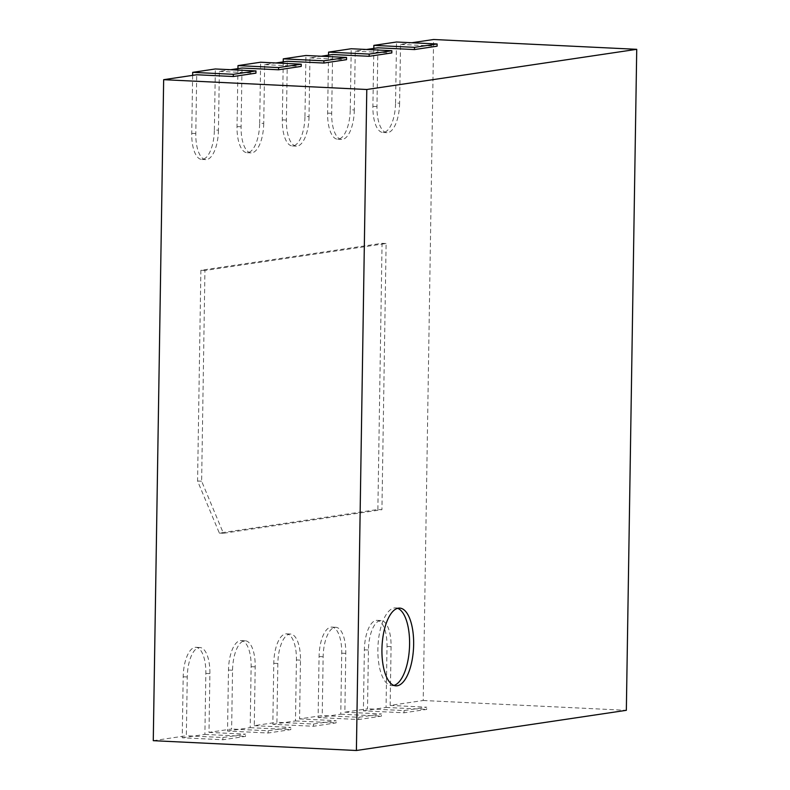 <?xml version="1.0" encoding="UTF-8"?>
<svg xmlns="http://www.w3.org/2000/svg" width="790" height="790" viewBox="0 0 790 790"><rect width="100%" height="100%" fill="white"/><g stroke="black" fill="none" stroke-linecap="round" stroke-linejoin="round"><path stroke-width="0.59" stroke-dasharray="3.95 2.96" d="M377.867 509.501L382.054 243.32L200.877 270.289L197.569 481.011L219.344 533.092L377.867 509.501L381.925 509.698L223.402 533.289L201.628 481.209L204.936 270.486L386.113 243.518L381.925 509.698M219.344 533.092L223.402 533.289M382.054 243.32L386.113 243.518M153.27 740.684L186.331 735.757L187.26 676.981A27.808 11.267 -87.2 0 1 199.919 647.524A27.808 11.267 -87.2 0 1 209.903 673.613L208.985 732.389L231.628 729.022L232.546 670.236A27.808 11.267 -87.2 0 1 245.216 640.779A27.808 11.267 -87.2 0 1 255.2 666.869L254.271 725.655L276.925 722.277L277.843 663.501A27.808 11.267 -87.2 0 1 290.513 634.044A27.808 11.267 -87.2 0 1 300.486 660.124L299.568 718.91L322.211 715.543L323.14 656.757A27.808 11.267 -87.2 0 1 335.799 627.3A27.808 11.267 -87.2 0 1 345.783 653.389L344.855 712.165L367.508 708.798L368.426 650.012A27.808 11.267 -87.2 0 1 381.096 620.555A27.808 11.267 -87.2 0 1 391.08 646.645L390.151 705.431L423.213 700.503L433.601 39.5M373.818 48.397L372.9 106.374A27.808 11.267 92.8 0 0 382.883 132.463A27.808 11.267 92.8 0 0 395.553 103.006L399.612 103.204L400.54 44.418L411.797 42.749M399.612 103.204A27.808 11.267 -87.2 0 1 386.952 132.661A27.808 11.267 -87.2 0 1 376.968 106.571L377.887 47.795M328.522 55.142L327.613 113.118A27.808 11.267 92.8 0 0 337.597 139.208A27.808 11.267 92.8 0 0 350.256 109.751L354.315 109.938L355.243 51.162L366.501 49.484M354.315 109.938A27.808 11.267 -87.2 0 1 341.655 139.405A27.808 11.267 -87.2 0 1 331.672 113.316L332.6 54.53M283.225 61.877L282.316 119.863A27.808 11.267 92.8 0 0 292.3 145.943A27.808 11.267 92.8 0 0 304.96 116.486L309.028 116.683L309.947 57.907L321.214 56.228M309.028 116.683A27.808 11.267 -87.2 0 1 296.359 146.14A27.808 11.267 -87.2 0 1 286.385 120.05L287.303 61.274M237.938 68.621L237.03 126.597A27.808 11.267 92.8 0 0 247.003 152.687A27.808 11.267 92.8 0 0 259.673 123.23L263.732 123.428L264.66 64.642L275.917 62.973M263.732 123.428A27.808 11.267 -87.2 0 1 251.072 152.885A27.808 11.267 -87.2 0 1 241.088 126.795L242.007 68.019M192.642 75.366L191.733 133.342A27.808 11.267 92.8 0 0 201.717 159.432A27.808 11.267 92.8 0 0 214.376 129.965L218.445 130.162L219.363 71.386L230.621 69.708M218.445 130.162A27.808 11.267 -87.2 0 1 205.775 159.619A27.808 11.267 -87.2 0 1 195.792 133.54L196.72 74.754M197.569 481.011L201.628 481.209M200.877 270.289L204.936 270.486M400.54 44.418L437.097 46.185M355.243 51.162L391.81 52.93M309.947 57.907L346.514 59.675M264.66 64.642L301.217 66.409M219.363 71.386L255.93 73.154M214.376 129.965L215.334 68.967M259.673 123.23L260.631 62.232M304.96 116.486L305.928 55.488M350.256 109.751L351.214 48.743M395.553 103.006L396.511 42.008M423.213 700.503L626.342 710.319M390.151 705.431L426.719 707.198L404.065 710.565L367.508 708.798M344.855 712.165L381.422 713.933L358.779 717.31L322.211 715.543M299.568 718.91L336.125 720.678L313.482 724.045L276.925 722.277M254.271 725.655L290.839 727.412L268.195 730.789L231.628 729.022M208.985 732.389L245.542 734.157L222.899 737.524L186.331 735.757M363.41 710.822L386.053 707.445L387.011 646.447A27.808 11.267 92.8 0 0 377.028 620.357A27.808 11.267 92.8 0 0 364.368 649.824L363.41 710.822L404.036 712.787L426.679 709.41L426.719 707.198M386.053 707.445L426.679 709.41M404.065 710.565L404.036 712.787M318.113 717.557L340.767 714.19L341.724 653.192A27.808 11.267 92.8 0 0 331.741 627.102A27.808 11.267 92.8 0 0 319.071 656.559L318.113 717.557L358.739 719.522L381.392 716.155L381.422 713.933M340.767 714.19L381.392 716.155M358.779 717.31L358.739 719.522M272.827 724.302L295.47 720.934L296.428 659.936A27.808 11.267 92.8 0 0 286.444 633.847A27.808 11.267 92.8 0 0 273.784 663.304L272.827 724.302L313.452 726.267L336.096 722.889L336.125 720.678M295.47 720.934L336.096 722.889M313.482 724.045L313.452 726.267M227.53 731.046L250.173 727.669L251.131 666.671A27.808 11.267 92.8 0 0 241.157 640.581A27.808 11.267 92.8 0 0 228.488 670.038L227.53 731.046L268.156 733.001L290.799 729.634L290.839 727.412M250.173 727.669L290.799 729.634M268.195 730.789L268.156 733.001M182.233 737.781L204.887 734.414L205.844 673.416A27.808 11.267 92.8 0 0 195.861 647.326A27.808 11.267 92.8 0 0 183.191 676.783L182.233 737.781L222.859 739.746L245.512 736.379L245.542 734.157M204.887 734.414L245.512 736.379M222.899 737.524L222.859 739.746M397.627 608.31A38.927 15.77 92.8 0 0 395.612 607.895A38.927 15.77 92.8 0 0 377.976 646.013A38.927 15.77 92.8 0 0 391.85 685.651A38.927 15.77 92.8 0 0 393.894 685.424M191.733 133.342L195.792 133.54M237.03 126.597L241.088 126.795M282.316 119.863L286.385 120.05M327.613 113.118L331.672 113.316M372.9 106.374L376.968 106.571M387.011 646.447L391.08 646.645M364.368 649.824L368.426 650.012M341.724 653.192L345.783 653.389M319.071 656.559L323.14 656.757M296.428 659.936L300.486 660.124M273.784 663.304L277.843 663.501M251.131 666.671L255.2 666.869M228.488 670.038L232.546 670.236M205.844 673.416L209.903 673.613M183.191 676.783L187.26 676.981M205.775 159.619L201.717 159.432M251.072 152.885L247.003 152.687M296.359 146.14L292.3 145.943M341.655 139.405L337.597 139.208M386.952 132.661L382.883 132.463M381.096 620.555L377.028 620.357M335.799 627.3L331.741 627.102M290.513 634.044L286.444 633.847M245.216 640.779L241.157 640.581M199.919 647.524L195.861 647.326M399.671 608.093L395.612 607.895M395.909 685.848L391.85 685.651"/><path stroke-width="1.19" d="M163.658 79.681L366.787 89.497L636.73 49.316L626.342 710.319L356.399 750.5L153.27 740.684L163.658 79.681L196.72 74.754L233.277 76.521L255.93 73.154L255.96 70.932L233.317 74.309L233.277 76.521M411.797 42.749L433.601 39.5L636.73 49.316M366.501 49.484L377.887 47.795L414.454 49.563L437.097 46.185L437.137 43.973L414.483 47.341L414.454 49.563M321.214 56.228L332.6 54.53L369.157 56.297L391.81 52.93L391.84 50.708L369.197 54.085L369.157 56.297M275.917 62.973L287.303 61.274L323.87 63.042L346.514 59.675L346.553 57.453L323.9 60.82L323.87 63.042M230.621 69.708L242.007 68.019L278.574 69.787L301.217 66.409L301.257 64.197L278.613 67.565L278.574 69.787M255.96 70.932L215.334 68.967L192.691 72.344L192.642 75.366M192.691 72.344L233.317 74.309M301.257 64.197L260.631 62.232L237.988 65.6L237.938 68.621M237.988 65.6L278.613 67.565M346.553 57.453L305.928 55.488L283.274 58.855L283.225 61.877M283.274 58.855L323.9 60.82M391.84 50.708L351.214 48.743L328.571 52.12L328.522 55.142M328.571 52.12L369.197 54.085M437.137 43.973L396.511 42.008L373.858 45.376L373.818 48.397M373.858 45.376L414.483 47.341M356.399 750.5L366.787 89.497M413.644 644.61A38.927 15.77 -87.2 0 1 395.909 685.848A38.927 15.77 -87.2 0 1 382.034 646.21A38.927 15.77 -87.2 0 1 399.671 608.093A38.927 15.77 -87.2 0 1 413.644 644.61M393.894 685.424A38.927 15.77 92.8 0 0 409.585 644.413A38.927 15.77 92.8 0 0 397.627 608.31"/></g></svg>

